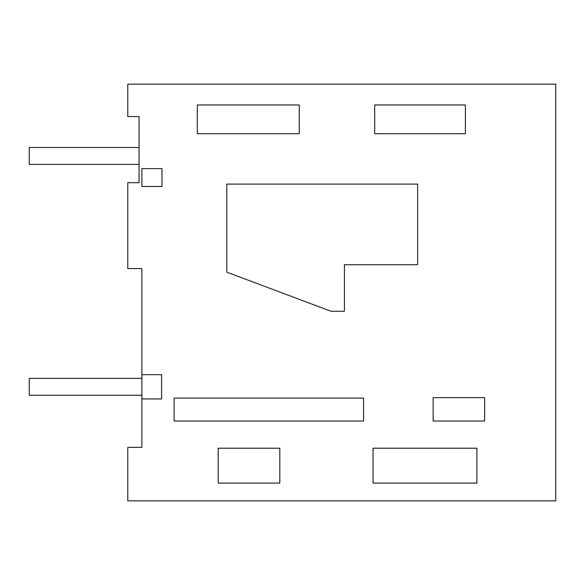 <?xml version="1.0" encoding="UTF-8"?>
<svg xmlns="http://www.w3.org/2000/svg" width="585" height="585" viewBox="0 0 585 585"><rect width="100%" height="100%" fill="white"/><g stroke="black" fill="none" stroke-linecap="round" stroke-linejoin="round"><path stroke-width="0.88" d="M141.87 398.948L141.87 447.349L127.793 447.349L127.793 500.848L555.75 500.848L555.75 84.152L127.793 84.152L127.793 116.532L139.054 116.532L139.054 182.695L127.793 182.695L127.793 268.566L141.87 268.566L141.87 374.7L161.599 374.7L161.599 398.948L141.87 398.948L141.87 374.7M476.899 483.093L373.04 483.093L373.04 448.212L476.899 448.212L476.899 483.093M279.813 483.093L218.183 483.093L218.183 448.212L279.813 448.212L279.813 483.093M197.313 133.724L197.313 104.964L299.279 104.964L299.279 133.724L197.313 133.724M465.397 133.724L374.692 133.724L374.692 104.964L465.397 104.964L465.397 133.724M174.111 421.024L363.585 421.024L363.585 398.078L174.111 398.078L174.111 421.024M433.141 421.024L433.141 397.661L484.651 397.661L484.651 421.024L433.141 421.024M417.617 264.734L344.419 264.734L344.419 311.264L331.008 311.264L226.79 272.157L226.79 184.099L417.617 184.099L417.617 264.734M141.87 186.469L141.87 168.619L161.979 168.619L161.979 186.469L141.87 186.469M139.054 164.392L139.054 147.5L29.25 147.5L29.25 164.392L139.054 164.392M141.87 395.27L141.87 378.371L29.25 378.371L29.25 395.27L141.87 395.27"/></g></svg>
